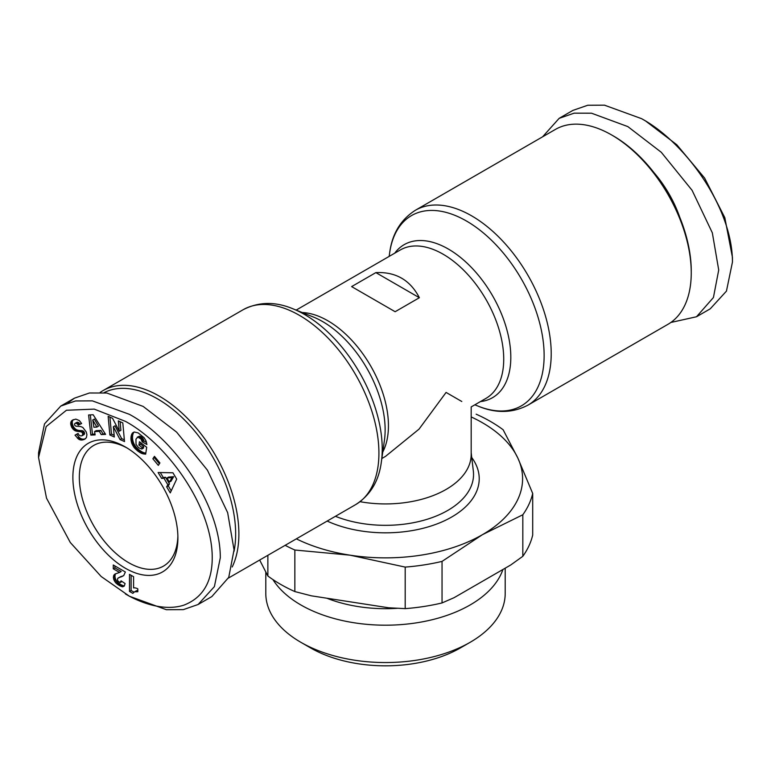 <?xml version="1.0" encoding="UTF-8"?>
<svg xmlns="http://www.w3.org/2000/svg" width="771" height="771" viewBox="0 0 771 771"><rect width="100%" height="100%" fill="white"/><g stroke="black" fill="none" stroke-linecap="round" stroke-linejoin="round"><path stroke-width="1.16" d="M670.818 322.48L696.512 316.756L710.245 308.824L726.446 291.12L732.45 262.082L732.45 257.418L724.817 217.653L704.598 178.034L676.765 144.726L645.616 120.999L641.578 118.667L604.493 105.174L587.733 105.261L572.901 110.398L559.168 118.329L542.582 136.824M732.45 262.082C732.575 207.919 685.303 142.346 641.568 118.667M129.422 596.243L101.174 576.506L70.296 542.505L46.511 498.153L38.55 457.492L46.183 426.546L66.402 410.268L94.235 409.112L125.384 421.342C167.519 444.019 213.528 508.099 212.208 559.717C211.668 582.924 202.195 598.084 183.797 605.177C162.642 611.952 138.154 601.563 125.384 593.911L129.432 596.243L166.401 609.716L183.305 609.639L198.099 604.503L214.396 586.615L220.304 557.761C220.429 503.714 173.157 437.947 129.432 414.345L92.366 400.862L75.529 400.959L60.755 406.086L74.488 398.154L89.465 392.988L106.832 393.027L143.155 406.423L176.607 432.117L207.418 470.156L227.657 512.676L234.037 549.839L228.746 577.354L211.832 596.581L198.099 604.503M38.55 457.492L38.55 452.828L44.496 423.905L60.755 406.086M667.946 324.321A112.527 64.966 -120 0 0 691.25 272.809A112.527 64.966 -120 0 0 611.682 134.992L611.682 134.992A112.527 64.966 -120 0 0 555.419 129.412L415.386 210.271A112.527 64.966 60 0 1 471.64 215.841A112.527 64.966 60 0 1 545.155 315.002A112.527 64.966 60 0 1 527.904 405.17L667.946 324.321M691.25 272.809L691.25 270.939A110.243 63.646 -120 0 0 613.302 135.918L611.682 134.992L613.302 135.918M360.076 501.699A85.677 49.469 0 0 0 446.081 489.44A85.677 49.469 0 0 0 471.177 454.456L471.177 406.924L485.981 398.376A85.677 49.469 60 0 0 499.116 329.718A85.677 49.469 60 0 0 443.142 254.218A85.677 49.469 60 0 0 400.303 249.968L296.16 310.096M381.838 458.504L385.5 456.384L419.029 429.139L446.081 392.429L461.79 401.498M679.8 217.364A82.256 47.494 -120 0 0 653.972 172.627M100.182 392.42A112.527 64.966 60 0 1 103.054 390.589A112.527 64.966 60 0 1 159.318 396.159A112.527 64.966 60 0 1 232.196 566.984M104.046 392.69A110.243 63.646 60 0 1 157.698 398.964A110.243 63.646 60 0 1 234.027 551.342M326.808 598.209A103.96 60.022 0 0 0 397.373 608.3M272.934 579.59A119.698 69.101 0 0 0 470.137 604.956A119.698 69.101 0 0 0 502.923 569.49M265.802 572.41L265.802 593.448A119.698 69.101 0 0 0 300.863 642.31L300.863 642.31A119.698 69.101 0 0 0 470.137 642.31L470.137 642.31A119.698 69.101 0 0 0 505.198 593.448L505.198 568.179M125.384 568.256A74.257 42.868 60 0 1 72.879 477.316A74.257 42.868 60 0 1 125.384 446.997L125.384 446.997A74.257 42.868 60 0 1 125.394 446.997A74.257 42.868 60 0 1 177.899 537.946A74.257 42.868 60 0 1 125.384 568.256M127.032 447.97A69.689 40.237 -120 0 0 93.773 445.407A69.689 40.237 -120 0 0 83.095 501.256A69.689 40.237 -120 0 0 128.622 562.657A69.689 40.237 -120 0 0 163.462 566.116A69.689 40.237 -120 0 0 177.87 536.028M310.559 647.91L300.863 642.31L310.559 647.9A105.984 61.188 0 0 0 310.559 647.91A105.984 61.188 0 0 0 460.441 647.9L470.137 642.31M351.634 286.6L375.863 272.606C395.725 271.691 410.23 280.066 419.366 297.722L395.137 311.715L351.634 286.6M419.366 297.722L375.863 272.606M696.512 316.756L713.426 297.529L718.717 270.004L712.337 232.842L692.098 190.331L661.287 152.292L627.845 126.598L591.511 113.202L574.144 113.164L559.168 118.329M471.177 416.928A137.084 79.143 180 0 1 517.919 458.225A137.084 79.143 180 0 1 482.434 534.679A137.084 79.143 180 0 1 350.015 555.168A137.084 79.143 180 0 1 296.363 538.852M294.85 550.022L294.85 591.569L311.397 595.829L388.642 607.779L405.189 608.637L405.189 567.09L350.015 555.168L294.85 550.022A148.514 85.745 180 0 1 285.154 545.319M405.189 567.09A148.514 85.745 0 0 0 442.043 561.394L482.434 534.679L522.825 514.758A148.514 85.745 0 0 0 532.703 493.479L517.919 458.225L503.135 429.765A148.514 85.745 180 0 0 476.15 414.191M259.673 560.035L267.865 575.995L267.865 555.303M442.043 561.394L442.043 602.941L454.167 597.641L510.71 564.998L522.825 556.305L522.825 514.758M405.189 608.637A148.514 85.745 0 0 0 442.043 602.941M532.703 493.479L532.703 535.026A148.514 85.745 0 0 1 522.825 556.305M267.865 575.995A148.514 85.745 0 0 0 294.85 591.569M68.079 402.78L74.488 398.154M93.166 414.75L105.598 434.381L101.223 434.593L99.324 431.346L94.573 431.577L95.132 434.892L90.862 435.104L88.598 414.971L93.166 414.75M138.154 432.907L144.071 437.687L146.066 440.954L146.904 444.481L142.24 441.879L140.958 438.998L137.797 437.109L135.956 439.162L136.053 444.395L138.539 447.691L141.845 449.021L142.076 447.498L138.934 445.098L139.445 441.735L146.702 447.276L145.661 454.167L141.662 453.406L137.778 451.054L134.241 447.681L131.725 443.161L130.906 438.333L131.928 433.832L134.337 432.011L138.154 432.907M176.684 479.09L170.266 492.881L166.652 486.838L167.847 484.776L163.924 478.213L161.631 478.425L158.113 472.517L172.926 472.787L176.684 479.09M154.46 456.345L159.915 462.947L158.325 465.376L152.87 458.774L154.46 456.345M112.566 418.306L119.283 431.22L118.329 420.889L122.801 422.894L124.507 441.561L120.045 439.566L113.376 426.739L114.32 436.993L109.867 434.998L108.152 416.33L112.566 418.306M72.397 420.166L75.828 419.116L79.297 420.542L81.63 423.53L78.305 425.11L76.772 423.404L75.24 423.24L74.488 424.04L74.7 425.235L75.895 426.17L80.589 426.517L82.834 427.442L86.256 431.962L86.921 434.699L86.4 437.62L84.627 439.258L82.41 439.971L78.681 439.2L75.018 435.172L78.093 433.437C78.921 435.432 80.232 436.203 82.005 435.75L82.911 433.861L81.581 431.943L75.471 430.893L71.934 427.712L70.662 423.192L72.397 420.166M117.886 581.006L120.025 582.539L121.057 580.833L125.095 583.551L124.237 586.124L122.425 586.779L118.117 584.823L115.091 582.038L113.626 579.05L113.742 575.407L115.207 573.961L119.582 572.439L113.279 568.805L113.279 564.998L125.384 571.986L123.717 575.571L117.905 578.192L117.394 579.407L117.886 581.006M133.585 576.718L133.585 587.916A11.44 6.602 60 0 1 137.816 588.861L137.816 591.742L134.617 591.752L132.834 593.371L129.489 591.444L129.489 574.356L133.585 576.718M101.223 434.593L105.078 433.553M90.313 414.894L92.472 434.169L90.862 435.104M92.472 434.169L94.987 434.054M99.324 431.346L100.943 430.411L96.192 430.642L94.573 431.577M100.943 430.411L102.842 433.659M133.865 432.145L132.776 432.772M133.99 432.107L132.641 432.888M134.164 432.059L132.265 433.321M133.875 432.386L131.928 433.832M133.537 432.897L131.639 434.41M133.248 433.475L131.398 435.066M133.007 434.131L131.195 435.779M132.814 434.854L131.041 436.579M132.66 435.654L131.031 436.646M132.651 435.711L132.564 436.55L130.945 437.485M132.564 436.55L132.525 437.398L130.906 438.333M132.525 437.398L132.535 438.236L130.916 439.171M132.535 438.236L132.612 439.094L131.003 440.029M132.612 439.094L132.747 439.962L131.128 440.887M132.747 439.962L132.93 440.829L131.321 441.764M132.93 440.829L131.427 442.217M133.046 441.282L133.344 442.226L131.725 443.161M133.344 442.226L133.691 443.152L132.072 444.077M133.691 443.152L134.106 444.038L132.487 444.973M134.106 444.038L134.588 444.915L132.969 445.85M134.588 444.915L135.127 445.763L133.508 446.698M135.127 445.763L133.711 446.978M135.32 446.043L135.86 446.746L134.241 447.681M135.86 446.746L136.457 447.45L134.838 448.375M136.457 447.45L137.103 448.124L135.484 449.059M137.103 448.124L137.807 448.799L136.197 449.734M137.807 448.799L138.568 449.464L136.959 450.399M138.568 449.464L139.397 450.119L137.778 451.054M139.397 450.119L138.086 451.286M139.696 450.351L140.486 450.91L138.867 451.845M140.486 450.91L141.238 451.411L139.618 452.346M141.238 451.411L141.96 451.835L140.341 452.76M141.96 451.835L142.635 452.191L141.016 453.126M142.635 452.191L143.281 452.471L141.662 453.406M143.281 452.471L142.153 453.579M143.763 452.654L144.389 452.837L142.77 453.772M144.389 452.837L145.054 453.001L143.435 453.926M145.054 453.001L145.758 453.107L144.138 454.042M145.738 453.637L144.881 454.129M140.765 442.747L140.553 444.163L138.934 445.098M140.553 444.163L143.685 446.563L142.076 447.498M143.685 446.563L143.454 448.086L141.845 449.021M137.797 437.109L139.416 436.174L137.238 437.224M139.416 436.174L140.052 436.251L138.433 437.186M140.052 436.251L140.736 436.55L139.117 437.475M140.736 436.55L141.488 437.032L139.869 437.967M141.488 437.032L141.903 437.369L140.283 438.304M141.903 437.369L142.577 438.073L140.958 438.998M142.577 438.073L143.127 438.824L141.507 439.759M143.127 438.824L141.671 440.039M143.281 439.104L143.647 440L142.028 440.935M143.647 440L143.849 440.945L142.24 441.879M143.849 440.945L146.548 442.448M166.652 486.838L168.271 485.903L171.21 490.838M160.301 472.565L163.25 477.49L161.631 478.425M163.25 477.49L165.543 477.278L163.924 478.213M165.543 477.278L169.466 483.851L167.847 484.776M169.466 483.851L168.271 485.903M155.019 457.02L152.87 458.774M154.489 457.839L159.375 463.766M120.112 421.689L120.893 430.295L119.283 431.22M109.925 417.121L111.477 434.063L109.867 434.998M111.477 434.063L114.166 435.268M120.045 439.566L121.664 438.632L114.995 425.804L113.376 426.739M121.664 438.632L124.353 439.836M73.38 419.675L71.925 420.513M73.505 419.617L71.539 420.899M73.158 419.964L71.24 421.313M72.859 420.378L70.999 421.776M72.619 420.841L70.778 422.469M72.387 421.535L70.662 423.192M72.281 422.257L72.291 423.038L70.681 423.973M72.291 423.038L70.71 424.272M72.329 423.337L72.493 424.252L70.874 425.187M72.493 424.252L72.773 425.168L71.154 426.093M72.773 425.168L73.168 426.074L71.549 427.009M73.168 426.074L73.553 426.777L71.934 427.712M73.553 426.777L74.103 427.606L72.493 428.541M74.103 427.606L74.71 428.319L73.091 429.254M74.71 428.319L75.375 428.936L73.756 429.871M75.375 428.936L76.088 429.447L74.469 430.382M76.088 429.447L74.893 430.623M76.502 429.688L77.09 429.958L75.471 430.893M77.09 429.958L77.717 430.179L76.107 431.105M77.717 430.179L78.401 430.334L76.782 431.268M78.401 430.334L79.134 430.469L77.514 431.403M79.134 430.469L79.914 430.536L78.295 431.471M79.914 430.536L81.302 430.584L79.692 431.519M81.302 430.584L82.102 430.661L80.483 431.596M82.102 430.661L82.719 430.806L81.109 431.741M82.719 430.806L83.191 431.018L81.581 431.943M83.191 431.018L83.74 431.452L82.121 432.386M83.74 431.452L84.328 432.329L82.719 433.263M84.328 432.329L84.531 432.926L82.911 433.861M84.531 432.926L84.55 433.765L82.94 434.699M84.55 433.765L82.882 434.921M84.492 433.996L82.564 435.413M84.174 434.487L82.005 435.75M76.637 434.237L78.931 437.118L77.312 438.053M78.931 437.118L79.596 437.726L77.987 438.66M79.596 437.726L80.29 438.265L78.681 439.2M80.29 438.265L80.907 438.622L79.288 439.557M80.907 438.622L81.466 438.853L79.856 439.788M81.466 438.853L82.073 439.017L80.454 439.952M82.073 439.017L82.699 439.104L81.08 440.039M82.699 439.104L81.726 440.039M83.345 439.104L82.41 439.971M84.029 439.036L83.123 439.817M84.743 438.892L83.856 439.586M85.571 438.632L84.01 439.528M75.481 423.183L77.1 422.257L75.24 423.24M77.1 422.257L76.136 423.163M77.755 422.238L78.382 422.469L76.772 423.404M78.382 422.469L77.023 423.578M78.642 422.643L79.278 423.269L77.659 424.204M79.278 423.269L79.924 424.175L78.305 425.11M79.924 424.175L81.553 423.404M123.688 575.59L118.464 577.816M120.806 576.573L119.187 577.498M122.57 576.033L120.951 576.968M123.418 575.706L121.808 576.641M114.898 565.933L114.898 567.87L113.279 568.805M114.898 567.87L121.192 571.504L119.582 572.439M115.322 573.913L114.6 574.328M115.968 573.634L114.147 574.761M115.766 573.826L113.742 575.407M115.361 574.472L113.472 576.255M115.081 575.32L114.995 576.322L113.385 577.248M114.995 576.322L113.414 577.903M115.024 576.968L115.245 578.115L113.626 579.05M115.245 578.115L115.66 579.31L114.05 580.235M115.66 579.31L116.007 580.004L114.397 580.939M116.007 580.004L116.7 581.103L115.091 582.038M116.7 581.103L117.529 582.095L115.91 583.03M117.529 582.095L117.963 582.539L116.344 583.464M117.963 582.539L118.782 583.223L117.163 584.158M118.782 583.223L119.736 583.898L118.117 584.823M119.736 583.898L120.845 584.582L119.235 585.517M120.845 584.582L121.394 584.89L119.784 585.815M121.394 584.89L122.425 585.391L120.806 586.326M122.425 585.391L123.302 585.7L121.693 586.635M123.302 585.7L124.044 585.844L122.425 586.779M124.324 585.95L122.888 586.779M121.789 581.324L120.796 581.903M122.02 581.479L120.392 582.433M131.109 575.291L131.109 590.509L129.489 591.444M131.109 590.509L133.903 592.128M134.617 591.752L133.942 592.089M136.236 590.817L135.156 591.588M136.775 590.663L137.537 590.596L135.918 591.53M137.816 590.991L136.804 591.579M96.867 427.095L98.486 426.161L94.351 419.077L92.742 420.012L93.898 427.24L96.867 427.095L92.742 420.012M173.629 476.7L168.589 477.076L166.97 478.01L169.418 482.116L172.02 477.625L173.629 476.7L171.037 481.181L169.418 482.116M172.02 477.625L166.97 478.01M389.162 256.406L389.644 252.965A109.848 63.424 60 0 1 466.455 221.017A109.848 63.424 60 0 1 543.912 348.714A109.848 63.424 60 0 1 478.059 406.105C495.811 413.507 512.426 413.198 527.904 405.17M292.941 308.795A109.848 63.424 60 0 1 304.545 314.491A109.848 63.424 60 0 1 381.356 461.945L384.44 440.183A88.357 51.011 60 0 0 385.134 429.804A88.357 51.011 60 0 0 322.663 321.594A88.357 51.011 60 0 0 313.325 317.006L292.941 308.795C275.199 301.394 258.584 301.712 243.096 309.74A112.527 64.966 60 0 1 299.36 315.31A112.527 64.966 60 0 1 372.865 414.47A112.527 64.966 60 0 1 355.614 504.639L228.418 578.077M394.713 253.196A88.357 51.011 60 0 1 448.337 249.033A88.357 51.011 60 0 1 508.561 336.744A88.357 51.011 60 0 1 480.391 401.604M302.242 312.544A85.677 49.469 60 0 1 388.439 425.708A85.677 49.469 60 0 1 382.763 452.008M335.424 516.3A88.039 50.828 0 0 0 447.749 510.441A88.039 50.828 0 0 0 473.336 471.042L471.177 452.779M327.164 521.071A93.725 54.115 0 0 0 442.275 521.765A93.725 54.115 0 0 0 471.736 457.521M80.743 430.565L79.124 431.5M80.367 438.304L78.748 439.239M121.789 576.265L120.17 577.2M389.644 252.965C392.102 233.892 400.689 219.668 415.386 210.271M474.84 404.804L478.059 406.105M355.614 504.639C370.321 495.242 378.898 481.008 381.356 461.945M243.096 309.74L103.054 390.589"/></g></svg>
